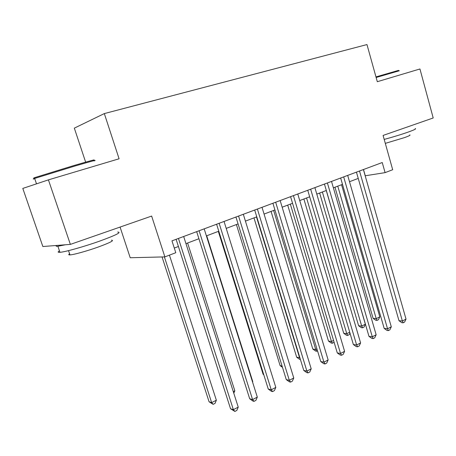 <?xml version="1.0" encoding="UTF-8"?>
<svg xmlns="http://www.w3.org/2000/svg" width="456" height="456" viewBox="0 0 456 456"><rect width="100%" height="100%" fill="white"/><g stroke="black" fill="none" stroke-linecap="round" stroke-linejoin="round"><path stroke-width="0.68" d="M120.076 227.071L130.211 257.743L164.872 256.888L175.782 252.715L171.963 240.859L382.242 162.53L385.086 172.636L392.69 169.729L383.086 135.432L433.2 117.973L419.947 68.976L377.306 81.704L366.972 44.563L104.327 113.584L74.328 128.136L85.637 162.136M48.421 179.869L22.8 188.419L42.847 246.519L70.367 244.393L48.421 179.869L119.09 158.779L104.327 113.584M164.872 256.888L151.637 216.076L70.367 244.393M365.182 175.782L385.086 172.636M174.283 248.064L178.41 246.496M185.957 243.641L198.919 238.733M206.403 235.9L218.794 231.209M226.216 228.399L238.072 223.907M245.431 221.12L256.774 216.828M264.07 214.063L274.922 209.954M282.161 207.212L292.552 203.279M299.729 200.56L309.675 196.798M316.795 194.102L326.319 190.494M333.376 187.821L342.502 184.366M349.501 181.716L358.239 178.41M363.483 169.512L365.262 175.748M356.444 172.134L398.983 320.699L402.38 321.007L359.516 170.994M406.022 319.092L404.614 322.044L403.155 322.814L402.38 321.007L406.022 319.092L363.403 169.546M403.155 322.814L401.799 322.688L398.983 320.699M334.966 187.222L373.111 318.379L376.223 318.658L379.797 316.834L341.55 184.726M337.765 186.162L376.223 318.658L377.049 320.397L375.801 320.283L373.111 318.379M379.797 316.834L378.474 319.667L377.049 320.397M375.972 76.904L398.584 70.361M399.342 70.76L376.137 77.491M415.188 128.575C416.63 128.729 414.259 129.909 408.08 132.12C401.086 134.566 393.123 136.994 384.203 139.411M410.634 125.839L401.77 128.923M409.733 134.925C410.782 135.073 409.072 135.956 404.586 137.581L385.309 143.366M34.89 177.868C33.203 178.267 33.265 178.148 35.072 177.504L73.912 165.522C90.59 160.66 96.997 158.956 93.132 160.415M94.13 160.905C97.983 159.457 91.411 161.219 74.408 166.189L34.588 178.461C32.627 179.157 32.684 179.248 34.753 178.729M117.688 232.064C121.991 232.15 115.932 235.182 99.516 241.167C84.155 246.633 65.031 252.003 59.953 252.316C57.764 252.476 57.593 251.986 59.451 250.851M104.395 232.531L89.781 237.627M111.452 240.187C114.581 240.346 110.215 242.609 98.353 246.987C87.324 250.954 73.655 254.761 69.99 254.91C68.434 254.989 68.303 254.613 69.603 253.77M65.35 244.781L57.883 246.268C56.077 246.445 55.66 246.172 56.635 245.453M340.66 178.017L384.186 328.434L387.543 328.787L343.681 176.894M391.294 326.821L389.88 329.808L388.381 330.594L387.543 328.787L391.294 326.821L347.683 175.4M388.381 330.594L387.036 330.452L384.186 328.434M324.438 184.059L368.984 336.38L372.301 336.784L327.402 182.959M376.154 334.761L374.741 337.782L373.202 338.591L372.301 336.784L376.154 334.761L331.518 181.425M373.202 338.591L371.874 338.426L368.984 336.38M307.749 190.277L353.366 344.548L356.638 345.004L310.656 189.194M360.593 342.923L359.18 345.979L357.595 346.811L356.638 345.004L360.593 342.923L314.885 187.621M357.595 346.811L356.284 346.623L353.366 344.548M290.575 196.673L337.297 352.944L340.524 353.451L293.419 195.618M344.593 351.32L343.18 354.403L341.55 355.258L340.524 353.451L344.593 351.32L297.774 193.994M341.55 355.258L340.262 355.047L337.297 352.944M319.627 193.03L358.615 325.749L361.693 326.074L365.359 324.199L326.262 190.517M322.375 191.987L361.693 326.074L362.571 327.813L361.34 327.682L358.615 325.749M365.359 324.199L364.036 327.06L362.571 327.813M303.878 198.993L343.744 333.313L346.777 333.684L349.706 332.19M306.569 197.972L346.777 333.684L347.717 335.422L346.497 335.268L343.744 333.313M349.957 333.034L349.216 334.653L347.717 335.422M287.696 205.12L328.474 341.077L331.466 341.498L333.558 340.427M290.329 204.123L331.466 341.498L332.464 343.231L331.267 343.06L328.474 341.077M334.1 342.239L332.464 343.231M271.069 211.413L312.799 349.051L315.74 349.518L316.943 348.903M273.646 210.438L315.74 349.518L316.8 351.257L315.62 351.063L312.799 349.051M317.541 350.875L316.8 351.257M272.899 203.262L320.779 361.579L323.948 362.149L275.675 202.225M328.138 359.949L326.718 363.073L325.048 363.951L323.948 362.149L328.138 359.949L280.161 200.554M325.048 363.951L323.777 363.717L320.779 361.579M253.981 217.888L296.691 357.247L299.848 357.629M256.489 216.936L299.581 357.766L300.168 358.667M300.407 359.442L299.546 359.288L296.691 357.247M254.693 210.039L303.776 370.466L306.894 371.098L257.395 209.036M311.203 368.836L309.784 371.988L308.062 372.894L306.894 371.098L311.203 368.836L262.018 207.315M308.062 372.894L306.814 372.637L303.776 370.466M236.402 224.54L280.138 365.661L282.076 366.054M282.475 367.337L280.138 365.661M235.94 217.027L286.277 379.614L289.332 380.31L238.562 216.053M293.767 377.984L292.347 381.17L290.58 382.105L289.332 380.31L293.767 377.984L243.322 214.28M290.58 382.105L289.355 381.82L286.277 379.614M218.321 231.386L263.123 374.319L263.682 374.444M263.79 374.798L263.123 374.319M216.606 224.232L268.253 389.036L271.24 389.8L219.142 223.286M275.812 387.406L274.392 390.627L272.568 391.59L271.24 389.8L275.812 387.406L224.05 221.456M272.568 391.59L271.371 391.276L268.253 389.036M252.476 381.803L252.772 381.649L206.716 235.78M252.772 381.649L252.573 382.111M196.673 231.654L249.683 398.743L252.595 399.581L199.112 230.747M257.309 397.108L255.896 400.374L254.015 401.36L252.595 399.581L257.309 397.108L204.18 228.861M254.015 401.36L252.841 401.018L249.683 398.743M176.107 239.32L230.542 408.747L233.375 409.665L178.444 238.448M238.237 407.117L236.824 410.417L234.886 411.437L233.375 409.665L238.237 407.117L183.677 236.499M234.886 411.437L230.542 408.747M233.272 391.596L234.829 390.803L187.61 243.014M234.829 390.803L233.797 393.232M162.051 256.956L209.087 401.799L211.652 402.631L216.355 400.231L169.438 255.143M164.388 256.899L211.652 402.631L213.163 404.335L209.087 401.799M216.355 400.231L215.038 403.378L213.163 404.335M36.508 183.848L34.656 178.439M68.531 250.635L69.99 254.91M59.953 252.316L57.883 246.268M35.072 177.504L34.588 178.461"/></g></svg>
